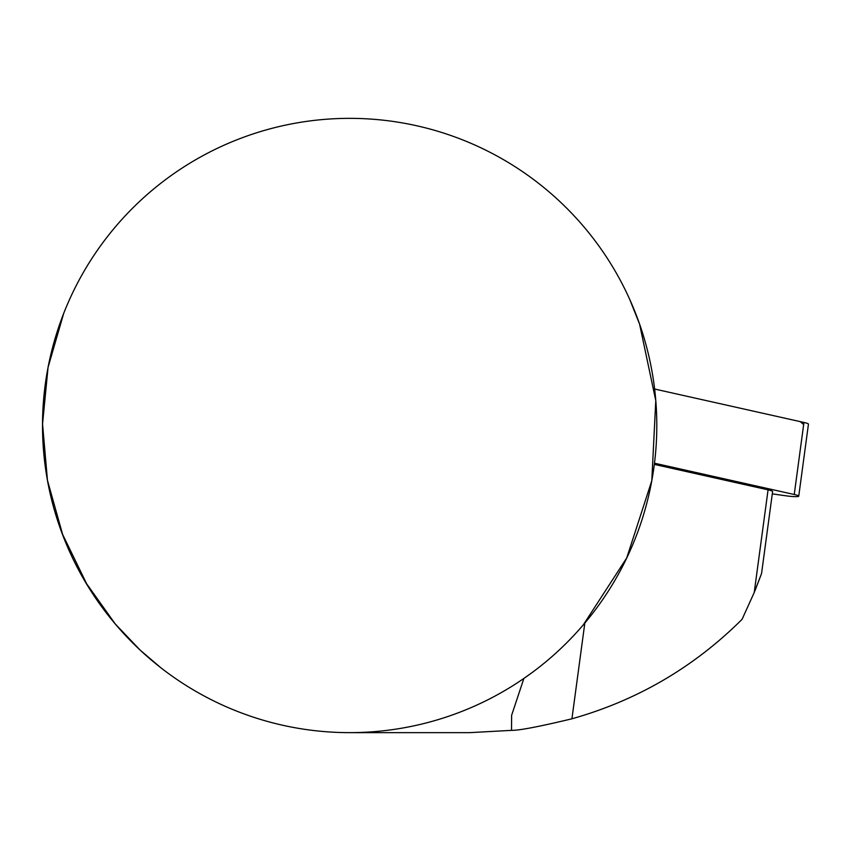 <?xml version="1.0" encoding="UTF-8"?>
<svg xmlns="http://www.w3.org/2000/svg" width="851" height="851" viewBox="0 0 851 851"><rect width="100%" height="100%" fill="white"/><g stroke="black" fill="none" stroke-linecap="round" stroke-linejoin="round"><path stroke-width="1.28" d="M584.828 623.06L571.925 718.797C637.25 700.373 693.969 667.216 742.072 619.326L754.231 592.487L761.56 573.5L772.602 491.548A12.286 1.362 -172.3 0 0 768.07 489.846L654.334 464.391M761.56 573.5L761.315 574.159M761.145 574.627L755.326 589.807M656.802 425.5A307.147 307.147 0 0 1 262.448 719.999A307.147 307.147 0 0 1 92.025 258.268A307.147 307.147 0 0 1 656.802 425.5M629.793 299.573L639.59 324.146L655.781 400.651L651.802 480.698L626.74 557.916L583.307 624.857M532.907 671.982L523.865 678.46L511.621 715.319L511.515 730.36L469.731 732.647L349.655 732.647M160.669 667.62L140.043 650.004L115.225 623.921L86.6 583.722L62.602 534.385L47.465 480.368L42.55 424.032L48.05 367.409L63.655 313.519M571.925 718.797C539.289 726.637 519.153 730.488 511.515 730.36M772.293 493.888L785.845 495.793A12.191 1.351 -172.3 0 0 798.738 496.176A12.191 1.351 -172.3 0 0 794.238 494.495L654.483 463.21M803.663 424.564L800.238 421.628L654.632 389.035L803.95 422.458A12.191 1.351 7.7 0 1 808.45 424.138L798.738 496.176M768.07 489.846L754.231 592.487M794.238 494.495L803.95 422.458"/></g></svg>

